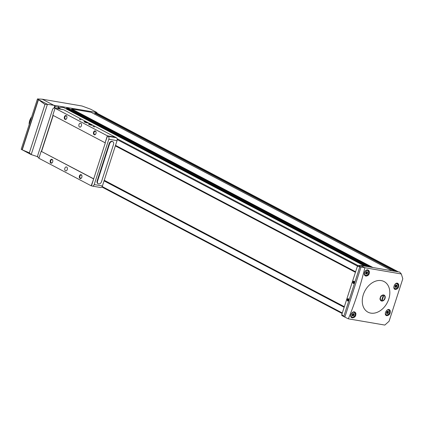 <?xml version="1.0" encoding="UTF-8"?>
<svg xmlns="http://www.w3.org/2000/svg" width="424" height="424" viewBox="0 0 424 424"><rect width="100%" height="100%" fill="white"/><g stroke="black" fill="none" stroke-linecap="round" stroke-linejoin="round"><path stroke-width="0.64" d="M401.327 273.973L364.863 267.735C360.686 285.219 355.185 302.254 348.358 318.832L384.822 325.07L389.078 321.26L402.8 278.775L401.327 273.973L399.652 272.081L360.278 265.35L364.863 267.735M381.298 280.614A17.299 12.63 117.8 0 0 362.276 300.589A17.299 12.63 117.8 0 0 380.561 310.479A17.299 12.63 117.8 0 0 389.82 293.138A17.299 12.63 117.8 0 0 381.298 280.614M390.303 310.697C390.562 313.601 389.396 315.271 386.81 315.71L386.296 315.541C383.572 314.343 386.964 308.142 389.471 309.7L390.303 310.697M398.698 284.393C399.058 287.35 397.966 289.062 395.422 289.523L394.903 289.354C392.168 288.14 395.248 281.785 397.829 283.38L398.698 284.393M355.853 313.119C356.165 315.965 354.978 317.56 352.291 317.894L351.75 317.709C348.894 316.426 352.291 310.474 354.962 312.112L355.853 313.119M369.251 271.164C369.728 274.1 368.642 275.743 365.991 276.104L365.446 275.913C362.536 274.609 365.605 268.482 368.318 270.136L369.251 271.164M42.241 99.2L54.791 105.799L55.141 106.689L58.417 107.246A0.996 0.663 -80.3 0 0 58.115 105.989L97.017 112.567L90.625 109.201L81.986 105.995L42.241 99.2L37.466 98.93L44.965 104.458L47.308 104.256L37.831 99.264M54.68 108.109L55.141 106.689M344.924 317.157L342.099 315.668A1.065 0.779 -62.2 0 1 342.073 315.657A1.065 0.779 -62.2 0 1 341.786 314.582L344.855 317.115L348.358 318.832M30.857 154.453L21.2 149.285L37.466 98.93M94.557 114.098L95.177 112.98L96.794 113.256L97.017 112.567M341.786 314.582L357.353 266.378L364.698 267.677M352.848 281.955C353.484 280.884 354.029 280.889 354.496 281.971L354.316 283.025C353.298 283.91 352.81 283.555 352.848 281.955M347.198 299.461C347.828 298.385 348.38 298.39 348.841 299.471L348.661 300.531C347.643 301.411 347.155 301.056 347.198 299.461M357.353 266.378A1.065 0.779 -62.2 0 1 358.301 265.504L360.278 265.35M58.417 107.246L57.956 108.671M53.657 105.29L47.308 104.256M30.878 154.463L37.831 156.769M37.821 156.732L37.127 156.647M31.069 154.548L29.346 152.82L22.059 149.783L38.224 99.741M21.772 149.667L22.059 149.783M96.794 113.256L97.382 113.388M370.242 267.056L71.471 109.747L71.842 108.989L91.054 112.275A0.668 0.488 -62.2 0 1 91.25 112.376M66.324 108.867L365.085 266.171L66.324 108.867L66.695 108.109L68.905 108.518M58.289 107.632A25.281 18.46 -62.2 0 1 63.685 107.595L63.764 107.638M383.646 294.956A3.238 2.364 117.8 0 0 380.111 299.164A3.238 2.364 117.8 0 0 384.239 299.869A3.238 2.364 117.8 0 0 383.646 294.956M348.671 300.51A1.076 0.716 99.7 0 1 347.956 300.961A1.076 0.716 99.7 0 1 347.484 299.556A1.076 0.716 99.7 0 1 348.316 298.835A1.076 0.716 99.7 0 1 348.846 299.498L348.401 299.418L348.168 300.144L348.549 300.685M348.242 300.923A1.076 0.716 99.7 0 1 347.977 299.874A1.076 0.716 99.7 0 1 348.576 298.968M348.793 299.307L348.401 299.418M354.326 283.009A1.076 0.716 99.7 0 1 353.605 283.46A1.076 0.716 99.7 0 1 353.139 282.05A1.076 0.716 99.7 0 1 353.971 281.335A1.076 0.716 99.7 0 1 354.496 281.997L354.051 281.918L353.817 282.638L354.204 283.184M353.897 283.423A1.076 0.716 99.7 0 1 353.632 282.368A1.076 0.716 99.7 0 1 354.231 281.462M354.448 281.801L354.051 281.918M348.782 300.245L348.168 300.144M354.432 282.744L353.817 282.638M387.361 313.612L387.822 313.4A0.525 0.382 117.8 0 1 388.305 312.827L388.479 312.281A0.525 0.382 117.8 0 1 388.4 311.614L388.119 311.274A0.525 0.382 117.8 0 1 387.557 311.179L387.096 311.391A0.525 0.382 117.8 0 1 386.614 311.963L386.439 312.509A0.525 0.382 117.8 0 1 386.518 313.177L386.799 313.516A0.525 0.382 117.8 0 1 387.361 313.612M395.841 287.355L396.302 287.143A0.525 0.382 117.8 0 1 396.784 286.571L396.959 286.025A0.525 0.382 117.8 0 1 396.88 285.357L396.599 285.018A0.525 0.382 117.8 0 1 396.037 284.923L395.576 285.135A0.525 0.382 117.8 0 1 395.094 285.707L394.919 286.253A0.525 0.382 117.8 0 1 394.998 286.921L395.279 287.26A0.525 0.382 117.8 0 1 395.841 287.355M352.991 315.981L353.452 315.769A0.525 0.382 117.8 0 1 353.934 315.202L354.109 314.65A0.525 0.382 117.8 0 1 354.029 313.983L353.743 313.649A0.525 0.382 117.8 0 1 353.181 313.553L352.726 313.76A0.525 0.382 117.8 0 1 352.243 314.332L352.068 314.878A0.525 0.382 117.8 0 1 352.148 315.546L352.429 315.885A0.525 0.382 117.8 0 1 352.991 315.981M366.516 274.1L366.977 273.888A0.525 0.382 117.8 0 1 367.46 273.316L367.635 272.77A0.525 0.382 117.8 0 1 367.555 272.102L367.274 271.763A0.525 0.382 117.8 0 1 366.712 271.667L366.251 271.879A0.525 0.382 117.8 0 1 365.769 272.452L365.594 272.998A0.525 0.382 117.8 0 1 365.674 273.666L365.96 274.005A0.525 0.382 117.8 0 1 366.516 274.1M387.298 311.142A0.525 0.382 117.8 0 0 387.419 311.719L388.479 312.281M386.609 313.113L386.762 312.843A0.525 0.382 117.8 0 1 387.239 312.271L387.419 311.719M366.453 271.63A0.525 0.382 117.8 0 0 366.575 272.208L367.635 272.77M365.764 273.607L365.917 273.332A0.525 0.382 117.8 0 1 366.4 272.759L366.575 272.208M352.922 313.511A0.525 0.382 117.8 0 0 353.049 314.094L354.109 314.65L353.044 314.094M352.238 315.488L352.386 315.212A0.525 0.382 117.8 0 1 352.869 314.64L353.049 314.094L354.109 314.65M395.778 284.886A0.525 0.382 117.8 0 0 395.899 285.469L396.959 286.025M395.089 286.863L395.242 286.587A0.525 0.382 117.8 0 1 395.719 286.014L395.899 285.469M380.805 296.54A2.851 2.083 117.8 0 0 380.158 298.576M355.439 272.309L115.355 145.898M355.445 272.298L115.36 145.888M344.336 306.69L104.251 180.279M91.971 185.94L91.192 185.807L93.688 178.88L91.489 185.696L92.103 186.009A2.327 1.548 -80.3 0 0 92.406 186.109A2.327 1.548 -80.3 0 0 94.208 184.557L108.841 139.252A2.327 1.548 -80.3 0 0 108.152 136.332L107.537 135.998L105.094 142.771L52.804 115.238L55.051 108.268L63.627 109.731L115.858 137.461M105.094 142.771L107.346 135.802L115.916 137.265M107.537 135.998L116.356 137.731A2.327 1.548 -80.3 0 1 117.045 140.657L102.417 185.961A2.327 1.548 -80.3 0 1 100.615 187.514L92.406 186.109M66.817 118.116A1.998 1.325 99.7 0 1 66.616 118.577A1.998 1.325 99.7 0 1 64.522 118.868A1.998 1.325 99.7 0 1 65.047 115.816A1.998 1.325 99.7 0 1 66.923 116.78A1.998 1.325 99.7 0 1 66.817 118.116M95.978 133.47A1.998 1.325 99.7 0 1 95.782 133.931A1.998 1.325 99.7 0 1 93.683 134.222A1.998 1.325 99.7 0 1 94.208 131.17A1.998 1.325 99.7 0 1 96.089 132.134A1.998 1.325 99.7 0 1 95.978 133.47M81.397 125.796A1.998 1.325 99.7 0 1 79.855 127.126A1.998 1.325 99.7 0 1 78.88 124.937A1.998 1.325 99.7 0 1 80.528 123.193A1.998 1.325 99.7 0 1 81.397 125.796M55.051 108.268L107.346 135.802M80.846 119.754L79.293 119.16L80.846 119.754M94.52 126.956L92.973 126.357L94.52 126.956M91.589 125.239A1.998 0.318 -162.1 0 1 89.665 124.688A1.998 0.318 -162.1 0 1 88.494 124.047A1.998 0.318 -162.1 0 1 90.482 124.306A1.998 0.318 -162.1 0 1 92.241 125.26A1.998 0.318 -162.1 0 1 91.589 125.239M87.164 122.912A1.998 0.318 -162.1 0 1 85.24 122.356A1.998 0.318 -162.1 0 1 84.069 121.72A1.998 0.318 -162.1 0 1 86.056 121.974A1.998 0.318 -162.1 0 1 87.821 122.928A1.998 0.318 -162.1 0 1 87.164 122.912M93.444 178.838L41.155 151.304L38.902 158.274L91.192 185.807M52.682 161.873A1.998 1.325 99.7 0 1 52.486 162.339A1.998 1.325 99.7 0 1 50.392 162.625A1.998 1.325 99.7 0 1 50.912 159.572A1.998 1.325 99.7 0 1 52.793 160.542A1.998 1.325 99.7 0 1 52.682 161.873M81.843 177.232A1.998 1.325 99.7 0 1 81.647 177.693A1.998 1.325 99.7 0 1 79.553 177.979A1.998 1.325 99.7 0 1 80.072 174.927A1.998 1.325 99.7 0 1 81.954 175.896A1.998 1.325 99.7 0 1 81.843 177.232M67.262 169.552A1.998 1.325 99.7 0 1 65.72 170.883A1.998 1.325 99.7 0 1 64.75 168.694A1.998 1.325 99.7 0 1 66.393 166.95A1.998 1.325 99.7 0 1 67.262 169.552M41.155 151.304L93.709 178.822M41.594 151.384L53.201 115.445M41.398 151.347L53.021 115.355M62.969 109.62L62.837 109.551A2.327 1.548 -80.3 0 0 62.535 109.45L54.325 108.051A2.327 1.548 -80.3 0 0 52.528 109.604L37.895 154.908A2.327 1.548 -80.3 0 0 38.584 157.829L38.976 158.041M55.025 108.353L54.627 108.152A2.327 1.548 -80.3 0 0 54.325 108.051M105.338 142.814L93.688 178.88M98.278 183.783L97.875 183.571A2.661 1.945 -62.2 0 1 97.154 180.878L109.228 143.498A2.661 1.945 -62.2 0 1 112.429 141.478L112.832 141.69A2.661 1.945 -62.2 0 1 113.547 144.383L101.474 181.763A2.661 1.945 -62.2 0 1 98.278 183.783A2.661 1.945 -62.2 0 1 97.557 181.09L109.63 143.709A2.661 1.945 -62.2 0 1 112.832 141.69M81.689 177.608A1.638 1.087 99.7 0 1 80.629 178.25A1.638 1.087 99.7 0 1 79.829 176.458A1.638 1.087 99.7 0 1 81.18 175.027A1.638 1.087 99.7 0 1 81.965 175.987M52.528 162.254A1.638 1.087 99.7 0 1 51.463 162.896A1.638 1.087 99.7 0 1 50.668 161.104A1.638 1.087 99.7 0 1 52.014 159.673A1.638 1.087 99.7 0 1 52.804 160.632M95.824 133.852A1.638 1.087 99.7 0 1 94.759 134.493A1.638 1.087 99.7 0 1 93.964 132.696A1.638 1.087 99.7 0 1 95.31 131.27A1.638 1.087 99.7 0 1 96.1 132.23M66.658 118.497A1.638 1.087 99.7 0 1 65.598 119.139A1.638 1.087 99.7 0 1 64.803 117.342A1.638 1.087 99.7 0 1 66.149 115.916A1.638 1.087 99.7 0 1 66.939 116.876M93.211 126.527L94.552 126.962M79.537 119.33L80.878 119.759M86.809 122.419L85.781 122.027L86.735 122.653M86.989 122.663L85.113 122.128L84.933 121.884L85.781 122.027L84.933 121.884L85.113 122.128M86.92 122.78L84.53 121.741L87.434 122.679L86.92 122.78M85.669 122.366L85.781 122.027M91.234 124.751L90.206 124.359L91.155 124.985M91.414 124.995L89.533 124.46L89.358 124.216L90.206 124.359L89.358 124.216L89.533 124.46M91.346 125.112L88.955 124.068L91.86 125.006L91.346 125.112M90.095 124.698L90.206 124.359M379.872 298.994L380.476 297.971A2.851 2.083 117.8 0 0 381.801 300.674A2.851 2.083 117.8 0 0 384.637 298.681L384.033 299.704M382.284 299.975L381.791 299.89L383.047 296.016L383.534 296.1L382.284 299.975L381.839 299.757M384.637 298.681L384.854 298.019A2.851 2.083 117.8 0 0 383.529 295.316A2.851 2.083 117.8 0 0 380.688 297.309L380.476 297.971M380.826 296.037L380.688 297.309M384.854 298.019L384.992 296.747M31.477 117.453L31.275 117.347A9.98 7.288 117.8 0 0 29.113 124.036L29.314 124.142A9.98 7.288 117.8 0 1 31.477 117.453A6.323 4.616 117.8 0 0 31.477 117.464M30.989 118.98A9.514 6.948 117.8 0 0 29.812 122.615M54.065 108.035L54.791 105.799M53.705 105.237L58.115 105.989M344.855 317.115L361.036 267.019M343.843 316.272L359.775 266.95M31.191 154.59L47.44 104.278M22.249 149.858L38.388 99.894M29.346 152.82L44.965 104.458M398.353 271.858L97.282 113.341M396.244 271.498L95.177 112.98M392.121 270.793L91.054 112.275M372.908 267.512L71.842 108.989M367.767 266.632L66.695 108.109M369.898 266.993L68.826 108.475M342.147 313.469L101.871 186.958M344.145 307.283L104.055 180.873M342.306 312.976L102.163 186.534M355.566 271.922L115.482 145.512L355.561 271.927M357.474 266.102L117.215 139.602M58.713 108.798L58.03 108.438M355.609 271.779L115.524 145.368M344.283 306.854L104.198 180.444M355.551 271.969L115.46 145.559M358.041 265.572L117.082 138.706M61.04 109.196L58.258 107.733M364.751 266.118L63.685 107.595M344.219 307.05L104.134 180.64M344.23 307.008L104.145 180.597M370.051 267.019L71.672 109.917M370.555 267.109L71.433 109.615M371.89 267.337L71.566 109.207M394.972 271.281L94.828 113.25M366.744 266.458L66.42 108.327M365.409 266.23L66.287 108.735M364.905 266.145L66.526 109.037M361.221 267.041L358.301 265.504M387.918 309.653A2.825 2.067 -62.2 0 1 388.654 309.827A2.825 2.067 -62.2 0 1 389.306 312.997A2.825 2.067 -62.2 0 1 386.481 314.99A2.825 2.067 -62.2 0 1 386.02 314.831A2.825 2.067 -62.2 0 1 385.363 314.173M386.948 310.214A2.629 1.919 -62.2 0 1 389.545 311.937A2.629 1.919 -62.2 0 1 386.661 314.862A2.629 1.919 -62.2 0 1 385.368 312.917M396.043 283.428A2.825 2.067 -62.2 0 1 397.134 283.577A2.825 2.067 -62.2 0 1 397.786 286.741A2.825 2.067 -62.2 0 1 394.961 288.733A2.825 2.067 -62.2 0 1 394.5 288.58A2.825 2.067 -62.2 0 1 393.965 288.108M394.855 284.409A2.629 1.919 -62.2 0 1 398.025 285.32A2.629 1.919 -62.2 0 1 395.142 288.611A2.629 1.919 -62.2 0 1 393.854 286.958M353.118 312.069A2.825 2.067 -62.2 0 1 354.284 312.202A2.825 2.067 -62.2 0 1 354.936 315.366A2.825 2.067 -62.2 0 1 352.111 317.359A2.825 2.067 -62.2 0 1 351.65 317.205A2.825 2.067 -62.2 0 1 350.722 315.154M352.291 317.237A2.629 1.919 -62.2 0 1 351.809 313.246A2.629 1.919 -62.2 0 1 355.164 313.818A2.629 1.919 -62.2 0 1 352.291 317.237M365.345 270.936A2.825 2.067 -62.2 0 1 367.809 270.316A2.825 2.067 -62.2 0 1 368.461 273.485A2.825 2.067 -62.2 0 1 365.636 275.478A2.825 2.067 -62.2 0 1 365.175 275.324A2.825 2.067 -62.2 0 1 364.29 274.01M365.817 275.351A2.629 1.919 -62.2 0 1 365.34 271.36A2.629 1.919 -62.2 0 1 368.689 271.938A2.629 1.919 -62.2 0 1 365.817 275.351M387.939 311.37L388.4 311.614M387.239 312.271L388.305 312.827M386.762 312.843L387.822 313.4M386.465 313.336L386.799 313.516M367.099 271.858L367.555 272.102M366.4 272.759L367.46 273.316M365.917 273.332L366.977 273.888M365.621 273.825L365.96 274.005M353.568 313.744L354.029 313.983M352.869 314.64L353.934 315.202M352.386 315.212L353.452 315.769M352.095 315.71L352.429 315.885M396.419 285.119L396.88 285.357M395.719 286.014L396.784 286.571M395.242 286.587L396.302 287.143M394.945 287.085L395.279 287.26M54.627 108.152L62.837 109.551M108.152 136.332L116.356 137.731M94.208 184.557L102.417 185.961M108.841 139.252L117.045 140.657M97.557 181.09L97.154 180.878M109.63 143.709L109.228 143.498M342.136 313.5L101.85 186.984M369.919 266.998L68.868 108.491M370.231 267.051L71.471 109.747M392.179 270.803L91.16 112.312M398.38 271.864L97.335 113.356M364.773 266.118L63.727 107.611M344.972 317.184L342.073 315.657M385.464 314.539L386.508 314.995C387.578 315.249 391.082 313.696 388.654 309.827L388.172 309.573M394.039 288.336L394.988 288.744C396.058 288.993 399.562 287.446 397.134 283.577L396.525 283.253M350.918 316.818L352.137 317.369C353.208 317.618 356.711 316.071 354.284 312.202L353.733 311.91M364.571 275.001L365.663 275.483C366.734 275.738 370.237 274.185 367.809 270.316L367.099 269.945M387.25 311.115L387.7 311.354M386.561 313.092L387.218 313.437M366.405 271.604L366.855 271.842M365.716 273.581L366.373 273.925M352.874 313.484L353.33 313.723M352.19 315.461L352.848 315.806M395.73 284.859L396.18 285.098M395.041 286.836L395.698 287.181M84.53 121.741L84.153 121.81M87.434 122.679L87.694 122.955M88.955 124.068L88.579 124.142M91.86 125.006L92.119 125.287"/></g></svg>
